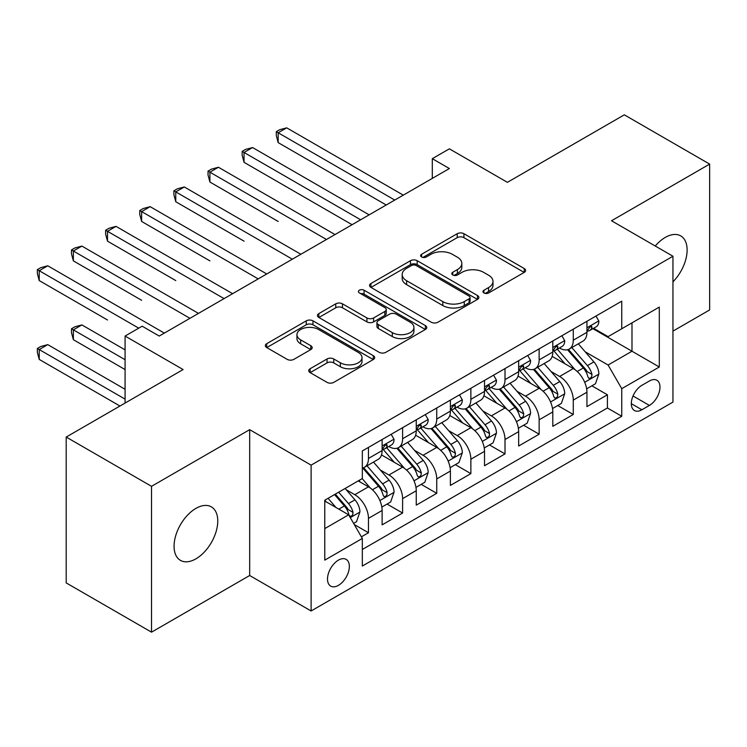 <?xml version="1.0" encoding="UTF-8"?>
<svg xmlns="http://www.w3.org/2000/svg" width="747" height="747" viewBox="0 0 747 747"><rect width="100%" height="100%" fill="white"/><g stroke="black" fill="none" stroke-linecap="round" stroke-linejoin="round"><path stroke-width="1.12" d="M483.935 292.955A3.315 1.914 0 0 0 488.631 292.955L524.226 272.394A4.734 2.736 0 0 0 525.617 270.461A4.734 2.736 0 0 0 524.226 268.528L463.915 233.708A4.734 2.736 0 0 0 457.22 233.708L421.616 254.26A3.315 1.914 0 0 0 420.645 255.614A3.315 1.914 0 0 0 421.616 256.968A3.315 1.914 0 0 0 426.313 256.968L430.916 254.307A15.164 8.759 0 0 1 452.355 254.307L457.388 257.211A15.164 8.759 0 0 1 461.823 263.402A15.164 8.759 0 0 1 457.388 269.592L452.775 272.253A3.315 1.914 0 0 0 451.804 273.607A3.315 1.914 0 0 0 452.775 274.961A3.315 1.914 0 0 0 457.472 274.961L462.076 272.3A15.164 8.759 0 0 1 483.524 272.3L488.547 275.204A15.164 8.759 0 0 1 492.992 281.395A15.164 8.759 0 0 1 488.547 287.586L483.935 290.247A3.315 1.914 0 0 0 482.964 291.601A3.315 1.914 0 0 0 483.935 292.955L483.935 290.247M195.91 558.849A30.898 17.835 120 0 0 216.098 531.631A30.898 17.835 120 0 0 211.354 506.868A30.898 17.835 120 0 0 195.91 508.399A30.898 17.835 120 0 0 175.722 535.627A30.898 17.835 120 0 0 180.466 560.381A30.898 17.835 120 0 0 195.91 558.849M672.954 281.824A30.898 17.835 120 0 0 680.722 235.884A30.898 17.835 120 0 0 665.278 237.415A30.898 17.835 120 0 0 655.25 246.015M338.428 585.359A15.444 8.917 120 0 0 348.522 571.744A15.444 8.917 120 0 0 346.15 559.372A15.444 8.917 120 0 0 338.428 560.138A15.444 8.917 120 0 0 328.335 573.752A15.444 8.917 120 0 0 330.706 586.124A15.444 8.917 120 0 0 338.428 585.359M310.126 368.738A4.734 2.736 0 0 0 308.735 370.671A4.734 2.736 0 0 0 310.126 372.604L327.046 382.371A4.734 2.736 0 0 0 333.75 382.371L373.285 359.54A4.734 2.736 0 0 0 374.677 357.608A4.734 2.736 0 0 0 373.285 355.675L312.974 320.855A4.734 2.736 0 0 0 306.27 320.855L266.735 343.685A4.734 2.736 0 0 0 265.344 345.618A4.734 2.736 0 0 0 266.735 347.551L287.175 359.354A4.734 2.736 0 0 0 293.87 359.354L310.799 349.587A4.734 2.736 0 0 0 312.181 347.644A4.734 2.736 0 0 0 310.799 345.712L300.658 339.857A12.671 7.321 0 0 1 296.951 334.684A12.671 7.321 0 0 1 304.776 327.924A12.671 7.321 0 0 1 318.586 329.511L358.289 352.435A12.671 7.321 0 0 1 362.006 357.608A12.671 7.321 0 0 1 354.181 364.368A12.671 7.321 0 0 1 340.361 362.781L333.75 358.962A4.734 2.736 0 0 0 327.046 358.962L310.126 368.738L310.126 372.604M672.954 331.126L709.65 309.94L709.65 164.097L624.315 114.833L507.4 182.333L449.367 148.83L432.298 158.681L449.367 168.533L159.214 336.057L142.145 326.196L125.076 336.057L125.076 403.063M151.529 486.325L151.529 632.167L249.675 575.507L249.675 429.665L151.529 486.325L66.194 437.06L183.108 369.56L125.076 336.057M249.675 429.665L311.116 465.138L672.954 256.24L672.954 402.082L311.116 610.981L311.116 465.138M709.65 164.097L611.513 220.767L672.954 256.24M431.252 322.209A4.734 2.736 0 0 0 437.947 322.209L477.492 299.379A4.734 2.736 0 0 0 478.874 297.446A4.734 2.736 0 0 0 477.492 295.513L417.181 260.694A4.734 2.736 0 0 0 410.476 260.694L370.942 283.524A4.734 2.736 0 0 0 369.55 285.457A4.734 2.736 0 0 0 370.942 287.39L431.252 322.209M360.708 293.664A3.315 1.914 0 0 1 364.069 294.131L364.069 290.191L425.388 325.599A4.734 2.736 0 0 1 426.77 327.531A4.734 2.736 0 0 1 425.388 329.464L385.854 352.295A4.734 2.736 0 0 1 379.149 352.295L318.838 317.466L318.838 313.6A4.734 2.736 0 0 0 317.447 315.533A4.734 2.736 0 0 0 318.838 317.466M318.838 313.6L335.758 303.833A4.734 2.736 0 0 1 342.462 303.833L366.917 317.951A4.734 2.736 0 0 0 373.621 317.951L384.845 311.471A4.734 2.736 0 0 0 386.236 309.538A4.734 2.736 0 0 0 384.845 307.605L359.382 292.899A3.315 1.914 0 0 1 358.411 291.545A3.315 1.914 0 0 1 360.456 289.78A3.315 1.914 0 0 1 364.069 290.191M151.529 632.167L66.194 582.903L66.194 437.06M361.38 536.832L368.467 532.742L354.302 524.562M346.244 489.752L354.806 494.701A19.31 11.149 60 0 1 368.467 518.353L382.119 510.472L382.119 524.861L402.605 513.03L387.067 504.066M380.372 470.05L388.944 474.999A19.31 11.149 60 0 1 402.605 498.651L416.256 490.76L416.256 505.149L436.734 493.328L421.205 484.355M414.51 450.338L423.082 455.287A19.31 11.149 60 0 1 436.734 478.939L450.394 471.058L450.394 485.438L470.871 473.617L455.343 464.653M448.648 430.636L457.22 435.585A19.31 11.149 60 0 1 470.871 459.228L484.523 451.347L484.523 465.736L505.009 453.905L489.472 444.941M482.786 410.925L491.349 415.874A19.31 11.149 60 0 1 505.009 439.525L518.661 431.635L518.661 446.024L539.147 434.203L523.61 425.23M516.915 391.213L525.486 396.162A19.31 11.149 60 0 1 539.147 419.814L552.799 411.933L552.799 426.322L573.276 414.492L573.276 400.103A19.31 11.149 -120 0 0 559.624 376.46L551.053 371.511M557.748 405.528L573.276 414.492M382.119 510.472A19.31 11.149 -120 0 0 368.467 486.82L358.224 480.909M416.256 490.76A19.31 11.149 -120 0 0 402.605 467.118L381.493 454.923M450.394 471.058A19.31 11.149 -120 0 0 436.734 447.406L415.621 435.221M484.523 451.347A19.31 11.149 -120 0 0 470.871 427.695L449.759 415.509M518.661 431.635A19.31 11.149 -120 0 0 505.009 407.993L483.897 395.798M552.799 411.933A19.31 11.149 -120 0 0 539.147 388.281L518.035 376.096M649.404 380.989L641.888 385.321A14.968 8.637 120 0 0 632.111 398.515A14.968 8.637 120 0 0 634.408 410.505A14.968 8.637 120 0 0 641.888 409.767L649.404 405.425A14.968 8.637 120 0 0 659.181 392.24A14.968 8.637 120 0 0 656.884 380.251A14.968 8.637 120 0 0 649.404 380.989M324.768 528.605L348.662 514.804L362.323 538.456L362.323 566.049L621.747 416.266L621.747 388.673L608.095 365.022L585.19 351.8M362.323 538.456L324.768 560.138L324.768 500.219L362.323 478.547L362.323 450.955L621.747 301.172L621.747 328.764L659.302 307.082L659.302 367.001L621.747 388.673M388.767 446.51L388.944 446.613A19.31 11.149 60 0 0 398.599 447.574L412.26 439.694A19.31 11.149 -120 0 0 416.256 430.851L416.256 419.814M422.905 426.808L423.082 426.91A19.31 11.149 60 0 0 432.737 427.863L446.389 419.982A19.31 11.149 -120 0 0 450.394 411.139L450.394 400.103M457.043 407.096L457.22 407.199A19.31 11.149 60 0 0 466.875 408.161L480.526 400.271A19.31 11.149 -120 0 0 484.523 391.437L484.523 380.4M491.171 387.385L491.349 387.497A19.31 11.149 60 0 0 501.004 388.449L514.664 380.568A19.31 11.149 -120 0 0 518.661 371.726L518.661 360.689M525.309 367.683L525.486 367.785A19.31 11.149 60 0 0 535.141 368.738L548.802 360.857A19.31 11.149 -120 0 0 552.799 352.014L552.799 340.977M362.323 549.493L607.414 407.993L607.414 394.789L586.937 406.611L586.937 392.222A19.31 11.149 -120 0 0 573.276 368.57L552.164 356.384M559.447 347.971L559.624 348.074A19.31 11.149 -120 0 0 569.279 349.036A19.31 11.149 -120 0 0 573.276 340.193L573.276 329.156M569.279 349.036L582.931 341.146A19.31 11.149 -120 0 0 586.937 332.312L586.937 321.275M368.467 447.406L368.467 458.443A19.31 11.149 60 0 1 364.461 467.277A19.31 11.149 60 0 1 362.323 468.061M364.461 467.277L378.122 459.396A19.31 11.149 -120 0 0 382.119 450.562L382.119 439.525M402.605 427.695L402.605 438.732A19.31 11.149 60 0 1 398.599 447.574M436.734 407.993L436.734 419.03A19.31 11.149 60 0 1 432.737 427.863M470.871 388.281L470.871 399.318A19.31 11.149 60 0 1 466.875 408.161M505.009 368.57L505.009 379.607A19.31 11.149 60 0 1 501.004 388.449M539.147 348.868L539.147 359.905A19.31 11.149 60 0 1 535.141 368.738M539.147 419.814L539.147 434.203M505.009 439.525L505.009 453.905M470.871 459.228L470.871 473.617M436.734 478.939L436.734 493.328M402.605 498.651L402.605 513.03M368.467 518.353L368.467 532.742M348.662 514.804L324.768 501.013M608.095 365.022L631.99 351.23L631.99 322.853L659.302 307.082M592.894 328.661L659.302 367.001M593.585 328.269L608.095 336.645L621.747 328.764M249.675 575.507L311.116 610.981M432.298 158.681L432.298 178.393M591.885 385.816L607.414 394.789M607.414 407.993L621.747 416.266M485.261 293.422L488.547 291.526A15.164 8.759 0 0 0 492.992 285.335L492.992 281.395M461.823 263.402L461.823 267.342A15.164 8.759 0 0 1 457.388 273.533L454.101 275.428M524.17 272.431L463.915 237.649A4.734 2.736 0 0 0 457.22 237.649L422.942 257.435M477.426 299.416L417.181 264.634A4.734 2.736 0 0 0 410.476 264.634L370.998 287.427M469.116 298.8A3.315 1.914 0 0 0 470.087 297.446A3.315 1.914 0 0 0 469.116 296.092L416.172 265.53A3.315 1.914 0 0 0 411.485 265.53L406.62 268.332A15.164 8.759 0 0 0 402.185 274.522A15.164 8.759 0 0 0 406.62 280.713L442.812 301.611A15.164 8.759 0 0 0 464.251 301.611L469.116 298.8L469.116 302.74A3.315 1.914 0 0 0 470.087 301.386L470.087 297.446M402.185 274.522L402.185 278.463A15.164 8.759 0 0 0 406.62 284.654L406.62 280.713M469.116 302.74L464.251 305.551A15.164 8.759 0 0 1 442.812 305.551L406.62 284.654M318.904 317.503L335.758 307.773L335.758 303.833M386.236 309.538L386.236 313.479A4.734 2.736 0 0 1 384.845 315.411L373.621 321.892A4.734 2.736 0 0 1 366.917 321.892L342.462 307.773A4.734 2.736 0 0 0 335.758 307.773M364.069 294.131L425.323 329.502M392.296 332.611A12.671 7.321 0 0 0 406.116 334.189A12.671 7.321 0 0 0 413.941 327.429A12.671 7.321 0 0 0 410.224 322.256L396.237 314.179A4.734 2.736 0 0 0 389.532 314.179L378.309 320.659A4.734 2.736 0 0 0 376.927 322.592A4.734 2.736 0 0 0 378.309 324.534L392.296 332.611L392.296 336.552A12.671 7.321 0 0 0 406.116 338.139A12.671 7.321 0 0 0 413.941 331.379L413.941 327.429M376.927 322.592L376.927 326.542A4.734 2.736 0 0 0 378.309 328.475L378.309 324.534M392.296 336.552L378.309 328.475M362.006 357.608L362.006 361.548A12.671 7.321 0 0 1 354.181 368.308A12.671 7.321 0 0 1 340.361 366.73L333.75 362.902A4.734 2.736 0 0 0 327.046 362.902L310.192 372.641M296.951 334.684L296.951 338.624A12.671 7.321 0 0 0 300.658 343.807L300.658 339.857M310.733 349.615L300.658 343.807M373.22 359.578L312.974 324.796A4.734 2.736 0 0 0 306.27 324.796L266.8 347.588M586.647 388.842L595.471 383.753L598.879 373.892A12.792 7.386 -120 0 0 593.893 361.884L578.299 343.825M575.171 369.821L557.346 349.185M565.031 363.808L554.685 351.837A30.655 17.695 -120 0 0 553.732 350.763M278.173 221.457L209.907 182.035L209.907 172.184L218.441 167.253L335.011 234.558M567.543 349.727L583.314 367.991A12.792 7.386 60 0 1 587.88 376.805L588.804 378.318L590.532 378.075L591.689 376.675L591.969 374.443A12.792 7.386 -120 0 0 587.413 365.628L571.819 347.57M568.467 349.428L585.415 369.055A6.518 3.763 60 0 1 587.058 371.604L591.969 374.443M595.975 316.046L598.879 321.079A12.792 7.386 60 0 1 596.227 326.738L589.747 330.482A12.792 7.386 -120 0 0 591.969 327.531L591.699 326.402L590.102 326.719L587.88 329.894A12.792 7.386 60 0 1 586.937 331.715M394.752 200.065L278.173 132.77L286.708 127.84L403.287 195.144M587.357 331.08L587.413 331.08A12.792 7.386 -120 0 0 589.747 330.482M386.218 204.995L278.173 142.621L278.173 132.77L276.297 131.687L279.714 129.707L286.708 127.84M278.173 142.621L276.297 135.627L276.297 131.687M552.509 408.553L561.333 403.455L564.741 393.604A12.792 7.386 -120 0 0 559.764 381.586L544.161 363.537M541.043 389.532L523.217 368.887M530.893 383.519L520.547 371.539A30.655 17.695 -120 0 0 519.604 370.475M244.045 241.16L175.769 201.746L175.769 191.886L184.304 186.965L300.873 254.269M533.405 369.438L549.176 387.702A12.792 7.386 60 0 1 553.742 396.508L554.676 398.03L556.403 397.787L557.561 396.377L557.841 394.145A12.792 7.386 -120 0 0 553.275 385.331L537.681 367.281M534.329 369.139L551.286 388.757A6.518 3.763 60 0 1 552.929 391.316L557.841 394.145M518.371 428.255L527.195 423.166L530.603 413.306A12.792 7.386 -120 0 0 525.627 401.298L510.033 383.239M506.905 409.235L489.08 388.599M496.764 403.231L486.418 391.251A30.655 17.695 -120 0 0 485.466 390.186M209.907 260.871L141.631 221.448L141.631 211.597L150.166 206.667L266.744 273.972M499.267 389.14L515.047 407.404A12.792 7.386 60 0 1 519.604 416.219L520.538 417.741L522.265 417.489L523.423 416.088L523.703 413.857A12.792 7.386 -120 0 0 519.137 405.042L503.543 386.983M500.201 388.842L517.148 408.469A6.518 3.763 60 0 1 518.792 411.018L523.703 413.857M484.243 447.967L493.057 442.868L496.475 433.017A12.792 7.386 -120 0 0 491.489 421.009L475.895 402.95M472.767 428.946L454.942 408.31M462.626 422.933L452.28 410.962A30.655 17.695 -120 0 0 451.328 409.888M175.769 280.573L107.503 241.16L107.503 231.309L116.037 226.378L232.606 293.683M465.129 408.852L480.909 427.116A12.792 7.386 60 0 1 485.466 435.931L486.4 437.443L488.127 437.2L489.285 435.79L489.565 433.559A12.792 7.386 -120 0 0 485.008 424.754L469.405 406.695M466.063 408.553L483.01 428.18A6.518 3.763 60 0 1 484.654 430.73L489.565 433.559M450.105 467.669L458.929 462.58L462.337 452.729A12.792 7.386 -120 0 0 457.351 440.711L441.757 422.653M438.629 448.658L420.804 428.012M428.489 442.644L418.143 430.664A30.655 17.695 -120 0 0 417.19 429.6M141.631 300.285L73.365 260.871L73.365 251.011L81.899 246.09L198.469 313.385M431 428.563L446.771 446.827A12.792 7.386 60 0 1 451.337 455.633L452.262 457.155L453.989 456.912L455.147 455.502L455.427 453.27A12.792 7.386 -120 0 0 450.871 444.456L435.277 426.397M431.925 428.264L448.872 447.883A6.518 3.763 60 0 1 450.516 450.432L455.427 453.27M561.847 335.758L564.741 340.781A12.792 7.386 60 0 1 562.099 346.44L555.609 350.184A12.792 7.386 -120 0 0 557.841 347.243L557.57 346.104L555.964 346.421L553.742 349.605A12.792 7.386 60 0 1 552.799 351.426M360.614 219.777L244.045 152.472L252.579 147.551L369.149 214.847M553.228 350.791L553.275 350.791A12.792 7.386 -120 0 0 555.609 350.184M352.08 224.707L244.045 162.332L244.045 152.472L242.168 151.389L245.576 149.419L252.579 147.551M244.045 162.332L242.168 155.329L242.168 151.389M527.709 355.469L530.603 360.493A12.792 7.386 60 0 1 527.961 366.151L521.471 369.896A12.792 7.386 -120 0 0 523.703 366.945L523.432 365.815L521.836 366.133L519.604 369.317A12.792 7.386 60 0 1 518.661 371.138M326.476 239.488L208.03 171.1L211.438 169.13L218.441 167.253M519.09 370.493L519.137 370.493A12.792 7.386 -120 0 0 521.471 369.896M209.907 182.035L208.03 175.041L208.03 171.1M493.571 375.171L496.475 380.195A12.792 7.386 60 0 1 493.823 385.863L487.333 389.607A12.792 7.386 -120 0 0 489.565 386.657L489.294 385.527L487.698 385.844L485.466 389.019A12.792 7.386 60 0 1 484.523 390.84M292.338 259.19L173.892 190.802L177.31 188.832L184.304 186.965M484.952 390.205L485.008 390.205A12.792 7.386 -120 0 0 487.333 389.607M175.769 201.746L173.892 194.752L173.892 190.802M459.433 394.883L462.337 399.906A12.792 7.386 60 0 1 459.685 405.565L453.205 409.309A12.792 7.386 -120 0 0 455.427 406.368L455.156 405.229L453.56 405.546L451.337 408.73A12.792 7.386 60 0 1 450.394 410.551M258.21 278.902L139.754 210.514L143.172 208.544L150.166 206.667M450.815 409.907L450.871 409.907A12.792 7.386 -120 0 0 453.205 409.309M141.631 221.448L139.754 214.454L139.754 210.514M415.967 487.38L424.791 482.291L428.199 472.431A12.792 7.386 -120 0 0 423.222 460.423L407.619 442.364M404.5 468.36L386.675 447.724M394.351 462.356L384.005 450.376A30.655 17.695 -120 0 0 383.062 449.302M107.503 319.996L39.227 280.573L39.227 270.722L47.761 265.792L164.331 333.097M396.862 448.265L412.633 466.53A12.792 7.386 60 0 1 417.2 475.344L418.133 476.857L419.861 476.614L421.019 475.213L421.299 472.982A12.792 7.386 -120 0 0 416.733 464.167L401.139 446.108M397.787 447.967L414.744 467.594A6.518 3.763 60 0 1 416.387 470.143L421.299 472.982M425.304 414.594L428.199 419.618A12.792 7.386 60 0 1 425.557 425.276L419.067 429.021A12.792 7.386 -120 0 0 421.299 426.07L421.028 424.94L419.422 425.258L417.2 428.442A12.792 7.386 60 0 1 416.256 430.263M224.072 298.613L105.626 230.225L109.034 228.255L116.037 226.378M416.686 429.618L416.733 429.618A12.792 7.386 -120 0 0 419.067 429.021M107.503 241.16L105.626 234.166L105.626 230.225M381.829 507.092L390.653 501.993L394.061 492.142A12.792 7.386 -120 0 0 389.084 480.134L373.491 462.076M370.363 488.071L362.192 478.612M360.222 482.058L358.887 480.526M125.076 349.848L81.899 324.917L73.365 329.847L73.365 339.698L125.076 369.56M362.725 467.977L378.505 486.241A12.792 7.386 60 0 1 383.062 495.056L383.995 496.568L385.723 496.325L386.881 494.916L387.161 492.684A12.792 7.386 -120 0 0 382.595 483.879L367.001 465.82M363.658 467.678L380.606 487.305A6.518 3.763 60 0 1 382.249 489.855L387.161 492.684M73.365 339.698L71.488 332.704L71.488 328.764L125.076 359.709M71.488 328.764L74.896 326.794L81.899 324.917M391.167 434.296L394.061 439.32A12.792 7.386 60 0 1 391.419 444.988L384.929 448.732A12.792 7.386 -120 0 0 387.161 445.782L386.89 444.642L385.293 444.969L383.062 448.144A12.792 7.386 60 0 1 382.119 449.965M189.934 318.315L71.488 249.928L74.896 247.957L81.899 246.09M382.548 449.33L382.595 449.33A12.792 7.386 -120 0 0 384.929 448.732M73.365 260.871L71.488 253.868L71.488 249.928M353.62 523.376L356.515 521.705L359.933 511.854A12.792 7.386 -120 0 0 354.946 499.836L345.133 488.473M335.963 507.474L328.064 498.324M326.084 501.769L324.768 500.247M125.076 389.271L47.761 344.628L39.227 349.559L39.227 359.41L119.959 406.023M334.544 494.579L344.367 505.943A12.792 7.386 60 0 1 348.924 514.758L349.857 516.28L351.585 516.037L352.743 514.627L353.023 512.395A12.792 7.386 -120 0 0 348.466 503.581L338.643 492.217M335.338 494.122L346.468 507.008A6.518 3.763 60 0 1 348.111 509.557L353.023 512.395M39.227 359.41L37.35 352.416L37.35 348.475L125.076 399.122M37.35 348.475L40.768 346.496L47.761 344.628M138.737 328.166L37.35 269.639L40.768 267.669L47.761 265.792M39.227 280.573L37.35 273.579L37.35 269.639M354.806 494.701L368.467 486.82M388.944 474.999L402.605 467.118M423.082 455.287L436.734 447.406M457.22 435.585L470.871 427.695M491.349 415.874L505.009 407.993M525.486 396.162L539.147 388.281M559.624 376.46L573.276 368.57M573.276 340.193L586.937 332.312M368.467 458.443L382.119 450.562M402.605 438.732L416.256 430.851M436.734 419.03L450.394 411.139M470.871 399.318L484.523 391.437M505.009 379.607L518.661 371.726M539.147 359.905L552.799 352.014M573.276 400.103L586.937 392.222M633.036 395.975L649.404 405.425M631.308 403.651L641.888 409.767M488.547 291.526L488.547 287.586M452.775 274.961L452.775 272.253M457.388 273.533L457.388 269.592M421.616 256.968L421.616 254.26M457.22 237.649L457.22 233.708M463.915 237.649L463.915 233.708M524.226 272.394L524.226 268.528M370.942 287.39L370.942 283.524M410.476 264.634L410.476 260.694M417.181 264.634L417.181 260.694M477.492 299.379L477.492 295.513M442.812 305.551L442.812 301.611M464.251 305.551L464.251 301.611M342.462 307.773L342.462 303.833M366.917 321.892L366.917 317.951M373.621 321.892L373.621 317.951M384.845 315.411L384.845 311.471M425.388 329.464L425.388 325.599M327.046 362.902L327.046 358.962M333.75 362.902L333.75 358.962M340.361 366.73L340.361 362.781M310.799 349.587L310.799 345.712M266.735 347.551L266.735 343.685M306.27 324.796L306.27 320.855M312.974 324.796L312.974 320.855M373.285 359.54L373.285 355.675M584.696 382.277L598.795 374.144M587.413 365.628L593.893 361.884M577.216 371.511L583.314 367.991M598.795 320.93L586.937 327.774M590.317 326.579L591.969 327.531M550.558 401.989L564.657 393.846M553.275 385.331L559.764 381.586M543.078 391.223L549.176 387.702M516.42 421.7L530.519 413.558M519.137 405.042L525.627 401.298M508.94 410.934L515.047 407.404M482.291 441.402L496.391 433.269M485.008 424.754L491.489 421.009M474.803 430.636L480.909 427.116M448.153 461.114L462.253 452.971M450.871 444.456L457.351 440.711M440.674 450.348L446.771 446.827M564.657 340.632L552.799 347.486M556.188 346.291L557.841 347.243M530.519 360.343L518.661 367.197M522.05 365.993L523.703 366.945M496.391 380.055L484.523 386.899M487.912 385.704L489.565 386.657M462.253 399.757L450.394 406.611M453.774 405.416L455.427 406.368M414.015 480.825L428.115 472.683M416.733 464.167L423.222 460.423M406.536 470.05L412.633 466.53M428.115 419.469L416.256 426.313M419.646 425.118L421.299 426.07M379.878 500.527L393.977 492.385M382.595 483.879L389.084 480.134M372.398 489.761L378.505 486.241M393.977 439.18L382.119 446.024M385.508 444.829L387.161 445.782M350.287 517.615L359.849 512.097M348.466 503.581L354.946 499.836M338.849 509.137L344.367 505.943"/></g></svg>
